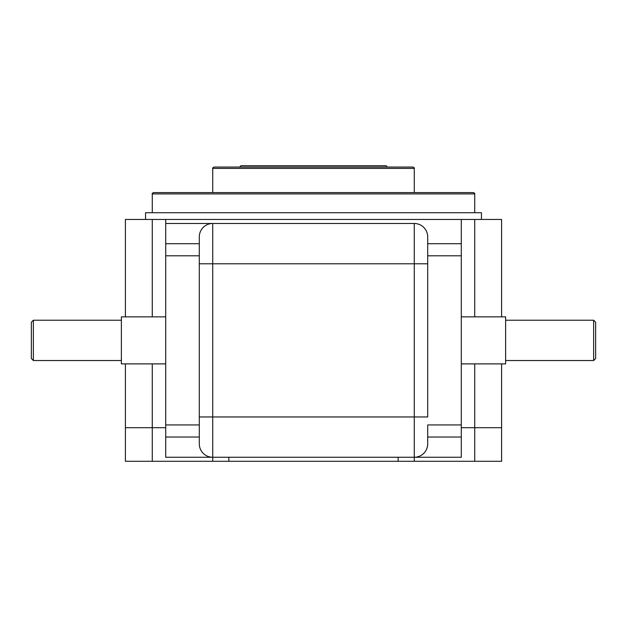 <?xml version="1.0" encoding="UTF-8"?>
<svg xmlns="http://www.w3.org/2000/svg" width="627" height="627" viewBox="0 0 627 627"><rect width="100%" height="100%" fill="white"/><g stroke="black" fill="none" stroke-linecap="round" stroke-linejoin="round"><path stroke-width="0.94" d="M426.046 192.575L431.423 192.575M145.55 219.45L145.55 212.733L481.45 212.733L481.45 219.45M595.65 322.231L595.65 358.511L593.636 360.525L593.636 320.217L595.65 322.231M31.35 340.375L31.35 322.231L33.364 320.217L33.364 360.525L31.35 358.511L31.35 340.375M239.6 167.048L240.948 165.708L386.052 165.708L387.4 167.048M313.5 167.048L412.927 167.048C414.196 167.668 414.643 168.114 414.267 168.397L212.733 168.397C212.357 168.114 212.804 167.668 214.073 167.048L313.5 167.048M313.5 192.575L473.385 192.575C474.655 193.194 475.101 193.649 474.725 193.923L152.275 193.923C151.899 193.649 152.345 193.194 153.615 192.575L313.5 192.575M165.708 316.862L121.372 316.862L121.372 363.887L165.708 363.887M461.292 316.862L505.628 316.862L505.628 363.887L461.292 363.887M125.4 316.862L125.4 219.45L461.292 219.45L461.292 457.263L414.267 457.263L414.267 461.292L474.725 461.292L474.725 427.7L501.6 427.7L501.6 461.292L474.725 461.292M461.292 424.941L427.7 424.941L427.7 443.83L427.7 437.027L461.292 437.027M165.708 255.8L165.708 457.263L212.733 457.263A13.433 13.433 0 0 1 199.3 443.83L199.3 236.92A13.433 13.433 0 0 1 212.733 223.478L165.708 223.478L165.708 255.8L199.3 255.8M152.275 461.292L125.4 461.292L125.4 427.7L152.275 427.7L152.275 461.292L212.733 461.292L212.733 457.263L414.267 457.263A13.433 13.433 0 0 0 427.7 443.83A13.433 13.433 0 0 1 414.267 457.263L414.267 416.955L212.733 416.955L212.733 457.263M165.708 219.45L165.708 223.478L212.733 223.478L212.733 416.955L199.3 416.955M125.4 363.887L125.4 427.7M461.292 427.7L474.725 427.7L474.725 363.887M461.292 255.8L427.7 255.8L427.7 236.92A13.433 13.433 0 0 0 414.267 223.478L212.733 223.478A13.433 13.433 0 0 0 199.3 236.92M152.275 363.887L152.275 427.7L165.708 427.7M427.7 263.787L414.267 263.787L414.267 223.478A13.433 13.433 0 0 1 427.7 236.92L427.7 416.955L414.267 416.955L414.267 263.787L199.3 263.787M461.292 219.45L501.6 219.45L501.6 316.862M501.6 363.887L501.6 427.7M414.267 461.292L212.733 461.292M152.275 219.45L152.275 316.862M474.725 219.45L474.725 316.862M398.145 461.292L398.145 457.263L414.267 457.263A13.433 13.433 0 0 0 427.7 443.83M199.3 424.941L165.708 424.941M199.3 437.027L165.708 437.027M199.3 243.715L165.708 243.715M461.292 243.715L427.7 243.715M427.7 236.92A13.433 13.433 0 0 0 414.267 223.478M228.855 457.263L228.855 461.292M212.733 168.397L212.733 192.575M414.267 168.397L414.267 192.575M152.275 193.923L152.275 212.733M474.725 193.923L474.725 212.733M33.364 360.525L121.372 360.525M33.364 320.217L121.372 320.217M593.636 320.217L505.628 320.217M593.636 360.525L505.628 360.525"/></g></svg>

